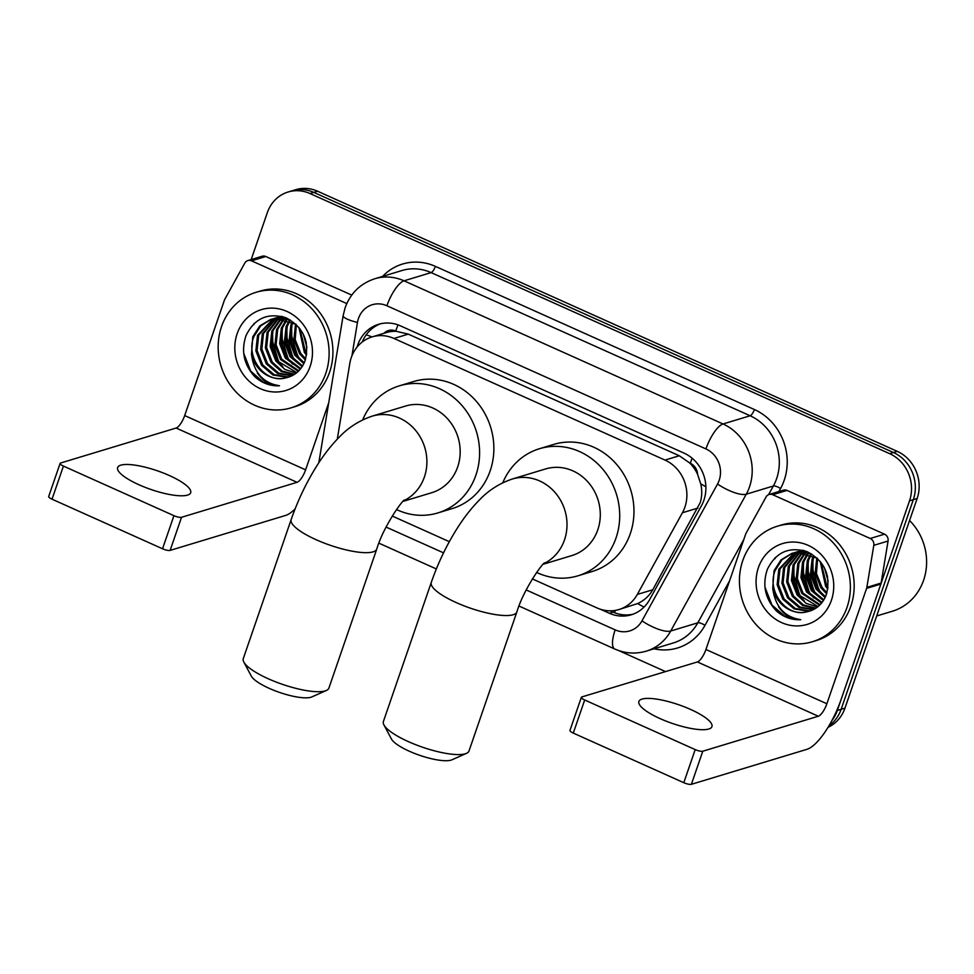 <?xml version="1.0" encoding="UTF-8"?>
<svg xmlns="http://www.w3.org/2000/svg" width="974" height="974" viewBox="0 0 974 974"><rect width="100%" height="100%" fill="white"/><g stroke="black" fill="none" stroke-linecap="round" stroke-linejoin="round"><path stroke-width="1.46" d="M532.352 578.909L597.099 607.971A36.221 33.006 -106.8 0 0 618.989 609.529L637.605 603.576C644.167 600.556 649.232 595.942 652.775 589.757L700.233 502.572C702.047 496.509 702.205 490.239 700.708 483.786L697.567 474.301A12.078 11.006 -106.8 0 0 690.286 463.259A36.221 11.676 -65.8 0 1 692.161 458.23M618.989 609.529A36.221 33.006 -106.8 0 0 637.313 594.432L682.421 512.75A36.221 33.006 -106.8 0 0 684.88 507.223A36.221 33.006 -106.8 0 0 664.999 460.081L393.983 338.465A36.221 33.006 -106.8 0 0 372.092 336.907A36.221 33.006 -106.8 0 0 349.8 363.497L337.284 439.164M690.286 463.259L689.726 463.003A36.221 33.006 73.2 0 1 697.567 474.301M372.092 336.907L386.349 332.584A36.221 33.006 73.2 0 1 396.26 331.306L395.712 331.063A12.078 11.006 -106.8 0 0 383.951 333.315M689.726 463.003L679.292 455.759L408.276 334.131L396.26 331.306M392.242 516.037L449.331 541.666M600.483 609.274L609.347 613.243A36.221 33.006 -106.8 0 0 631.237 614.801A36.221 33.006 -106.8 0 0 649.561 599.716L701.426 505.786A36.221 33.006 -106.8 0 0 703.885 500.246A36.221 33.006 -106.8 0 0 684.004 453.105L400.448 325.864A36.221 33.006 -106.8 0 0 378.557 324.305A36.221 33.006 -106.8 0 0 357.129 347M269.165 384.572A48.286 44.013 73.2 0 1 257.294 372.908A48.286 44.013 73.2 0 0 269.165 384.572M790.425 618.49A48.286 44.013 73.2 0 1 778.555 606.814A48.286 44.013 73.2 0 0 790.425 618.49M251.182 259.559L267.339 212.624A36.221 33.006 73.2 0 1 288.121 192A36.221 33.006 73.2 0 1 310.012 193.546L889.652 453.665A36.221 33.006 73.2 0 1 909.533 500.806L837.336 710.472A36.221 33.006 73.2 0 1 832.052 720.322M665.546 671.597L618.66 650.559M288.121 192L295.731 189.687A36.221 33.006 73.2 0 1 317.621 191.245L897.261 451.364A36.221 33.006 73.2 0 1 917.143 498.505L844.945 708.171L841.146 709.316A36.221 33.006 73.2 0 1 829.032 725.703A36.221 33.006 73.2 0 0 841.146 709.316L913.332 499.65L841.146 709.316L837.336 710.472M897.261 451.364L893.462 452.52A36.221 33.006 73.2 0 1 913.332 499.65A36.221 33.006 73.2 0 0 893.462 452.52L313.823 192.402L893.462 452.52L889.652 453.665M291.932 190.843A36.221 33.006 73.2 0 1 313.823 192.402A36.221 33.006 73.2 0 0 291.932 190.843M253.812 324.719A48.286 44.013 73.2 0 1 254.275 323.429A48.286 44.013 73.2 0 0 253.812 324.719M775.073 558.638A48.286 44.013 73.2 0 1 775.535 557.347A48.286 44.013 73.2 0 0 775.073 558.638M362.243 342.008A36.221 33.006 73.2 0 1 380.481 323.794M633.112 614.168A36.221 33.006 73.2 0 1 613.145 612.098L610.308 610.82M844.945 708.171A36.221 33.006 73.2 0 1 828.07 727.31M660.189 718.654A38.631 9.874 19 0 0 711.933 726.628A38.631 9.874 19 0 0 690.627 709.449A38.631 9.874 19 0 0 638.883 701.475A38.631 9.874 19 0 0 660.189 718.654M772.759 494.743A6.039 5.503 -106.8 0 0 769.119 494.475L783.376 490.166A6.039 5.503 73.2 0 1 787.029 490.421L772.759 494.743L870.245 538.488L884.502 534.166A6.039 5.503 73.2 0 1 888.069 541.033L881.117 583.061A6.039 5.503 73.2 0 1 880.873 584.047L841.134 699.429A48.286 15.572 -65.8 0 1 806.922 749.335L691.382 784.314A6.039 1.546 -161 0 1 683.797 782.694L695.192 749.59A6.039 1.546 19 0 0 702.79 751.21L818.318 716.231A12.078 3.896 114.2 0 0 826.877 703.752L866.604 588.369A6.039 5.503 -106.8 0 0 866.86 587.371L873.8 545.343A6.039 5.503 -106.8 0 0 870.245 538.488M787.029 490.421L884.502 534.166M769.119 494.475A6.039 5.503 -106.8 0 0 766.063 496.996L746.084 533.18A6.039 5.503 -106.8 0 0 745.67 534.105L705.943 649.488A12.078 3.896 114.2 0 1 697.384 661.955L581.855 696.934A6.039 1.546 19 0 0 581.356 697.311A6.039 1.546 19 0 0 584.692 699.989L573.284 733.093L683.797 782.694M573.284 733.093A6.039 1.546 -161 0 1 569.96 730.415L581.356 697.311M584.692 699.989L695.192 749.59M909.558 520.506A54.325 49.516 73.2 0 1 923.596 580.273A54.325 49.516 73.2 0 1 892.415 611.209L876.697 615.97M742.772 560.586A60.364 55.007 73.2 0 1 777.41 526.203A60.364 55.007 73.2 0 1 834.694 544.478A60.364 55.007 73.2 0 1 847.027 607.362A60.364 55.007 73.2 0 1 812.389 641.744A60.364 55.007 73.2 0 1 755.106 623.47A60.364 55.007 73.2 0 1 742.772 560.586M777.41 526.203L781.221 525.047A60.364 55.007 73.2 0 1 838.492 543.322A60.364 55.007 73.2 0 1 850.826 606.218A60.364 55.007 73.2 0 1 816.2 640.588L812.389 641.744M776.339 610.881C783.595 617.199 791.728 620.146 800.762 619.707C784.496 617.09 775.146 606.619 772.735 588.272A30.182 27.503 73.2 0 0 806.606 611.891C815.969 609.919 822.531 604.233 826.281 594.834C831.126 575.695 824.893 561.377 807.592 551.881C789.342 546.146 775.901 552.014 767.293 569.498C762.131 585.07 765.15 598.864 776.339 610.881M831.394 600.349A42.247 38.51 73.2 0 1 781.598 622.593A42.247 38.51 73.2 0 1 758.417 567.598A42.247 38.51 73.2 0 1 808.201 545.355A42.247 38.51 73.2 0 1 831.394 600.349M795.076 552.575L779.991 568.901L778.336 584.388L783.997 598.876L795.368 608.543L809.272 610.82L811.853 610.333M794.467 552.696L778.798 569.266L777.142 584.741L782.816 599.241L794.175 608.908L808.079 611.173L811.549 610.467M797.572 552.258L784.74 567.465L783.084 582.939L788.757 597.439L800.019 607.058L813.826 609.407M796.939 552.319L783.559 567.818L781.903 583.304L787.564 597.805L798.936 607.459L813.29 609.675M800.129 552.173L789.5 566.028L787.844 581.502L793.506 596.003L803.477 604.951L815.956 608.141M799.484 552.173L788.307 566.381L786.651 581.868L792.325 596.356L802.6 605.487L815.421 608.482M802.771 552.331L794.248 564.579L792.592 580.066L798.266 594.566L818.05 606.583M802.113 552.27L793.067 564.944L791.412 580.419L797.073 594.919L806.107 603.344L817.539 606.997M805.498 552.769L799.009 563.142L797.353 578.629L803.014 593.117L820.084 604.72M804.816 552.635L797.816 563.508L796.16 578.982L801.833 593.483L819.584 605.207M808.323 553.524L803.757 561.706L802.113 577.18L807.775 591.681L822.019 602.504M807.616 553.305L802.576 562.059L800.92 577.545L806.582 592.046L821.545 603.089M811.269 554.656L808.517 560.269L806.862 575.744L812.523 590.244L823.834 599.887M810.514 554.328L807.324 560.622L805.668 576.109L811.342 590.609L823.395 600.581M814.349 556.251L813.266 558.82L811.622 574.307L817.283 588.807L825.502 596.721M813.558 555.801L812.085 559.186L810.429 574.66L816.09 589.16L825.1 597.573M817.612 558.589L816.468 573.552L822.044 587.371L826.95 592.801M816.784 557.871L815.189 573.296L820.851 587.724L826.609 593.872M821.131 562.582L826.792 585.922L828.022 587.541M820.193 561.389L825.599 586.287L827.803 589.039M826.208 571.969L827.559 576.864M824.454 567.891L828.168 581.271M811.537 553.902L797.28 552.063L792.057 553.305L781.038 559.831L774.05 570.703L772.735 588.272M792.653 553.135L781.988 559.709L775.231 570.338C766.282 591.449 786.822 617.516 806.606 611.891M817.125 558.126L796.099 552.416L792.057 553.305M803.489 550.456L795.04 552.465M797.402 551.686L795.648 552.331M804.427 550.724L796.805 551.868M802.162 550.249L800.409 550.894M799.824 551.138L798.132 551.954M801.565 550.42L799.8 551.028M799.216 551.26L797.499 552.027M802.32 550.821L800.677 551.808M802.868 550.298L802.259 550.59M801.687 550.87L800.031 551.82M804.743 550.821L803.294 551.905M804.244 550.724L802.637 551.856M806.776 551.552L805.997 552.27M806.241 551.345L805.315 552.161M811.622 565.517L819.365 591.437M806.862 566.953L814.617 592.874M802.113 568.39L809.857 594.31M792.605 571.263L800.348 597.196M812.876 559.965L813.095 576.17L819.511 590.646L823.31 595.163M808.116 561.414L808.347 577.606L814.763 592.082L818.55 596.599M803.367 562.85L803.587 579.043L810.003 593.519L813.801 598.036M793.859 565.724L794.078 581.928L800.494 596.405L804.293 600.921M764.955 587.152L771.968 605.037L784.813 616.25L800.762 619.707M466.485 753.34L451.948 759.817A33.201 8.486 -161 0 1 409.323 751.222A33.201 8.486 -161 0 1 391.402 738.962L383.926 724.912A45.267 11.566 19 0 0 408.374 741.628A45.267 11.566 19 0 0 466.485 753.34A45.267 11.566 19 0 0 469.005 750.966L516.877 611.928A45.267 11.566 -161 0 1 456.246 602.589A45.267 11.566 -161 0 1 431.275 582.452L383.403 721.49A45.267 11.566 19 0 0 383.926 724.912M543.163 564.263L571.799 555.594A45.267 41.261 -106.8 0 0 597.78 529.819A45.267 41.261 -106.8 0 0 588.527 482.654A45.267 41.261 -106.8 0 0 545.574 468.944L512.287 479.025C499.418 483.372 488.388 490.433 479.171 500.222C470.88 508.659 463.186 518.631 456.076 530.124C445.982 546.426 437.716 563.873 431.275 582.452M502.779 482.763A66.39 60.51 73.2 0 1 539.45 448.722A66.39 60.51 73.2 0 1 602.456 468.823A66.39 60.51 73.2 0 1 616.018 538.001A66.39 60.51 73.2 0 1 577.923 575.817A66.39 60.51 73.2 0 1 536.601 572.42M539.45 448.722L553.707 444.412A66.39 60.51 73.2 0 1 616.725 464.513A66.39 60.51 73.2 0 1 630.288 533.679A66.39 60.51 73.2 0 1 592.192 571.495L577.923 575.817M326.375 690.469L311.826 696.934A33.201 8.486 -161 0 1 269.214 688.35A33.201 8.486 -161 0 1 251.292 676.09L243.817 662.04A45.267 11.566 19 0 0 268.264 678.756A45.267 11.566 19 0 0 326.375 690.469A45.267 11.566 19 0 0 328.895 688.094L376.768 549.056A45.267 11.566 -161 0 1 316.136 539.718A45.267 11.566 -161 0 1 291.165 519.58L243.281 658.619A45.267 11.566 19 0 0 243.817 662.04M403.053 501.391L431.689 492.722A45.267 41.261 -106.8 0 0 457.67 466.936A45.267 41.261 -106.8 0 0 448.417 419.77A45.267 41.261 -106.8 0 0 405.452 406.073L372.178 416.142C359.309 420.5 348.266 427.562 339.062 437.338C330.77 445.788 323.064 455.747 315.966 467.24C305.873 483.554 297.606 501.001 291.165 519.58M362.669 419.891A66.39 60.51 73.2 0 1 399.328 385.85A66.39 60.51 73.2 0 1 462.346 405.951A66.39 60.51 73.2 0 1 475.909 475.129A66.39 60.51 73.2 0 1 437.813 512.945A66.39 60.51 73.2 0 1 396.491 509.536M399.328 385.85L413.597 381.528A66.39 60.51 73.2 0 1 476.603 401.629A66.39 60.51 73.2 0 1 490.178 470.807A66.39 60.51 73.2 0 1 452.07 508.623L437.813 512.945M138.941 484.748A38.631 9.874 19 0 0 190.673 492.71A38.631 9.874 19 0 0 169.366 475.531A38.631 9.874 19 0 0 117.623 467.557A38.631 9.874 19 0 0 138.941 484.748M251.511 260.825A6.039 5.503 -106.8 0 0 247.859 260.569L262.116 256.247A6.039 5.503 73.2 0 1 265.768 256.503L251.511 260.825L346.793 303.584M265.768 256.503L351.76 295.098M295.134 508.842A48.286 15.572 -65.8 0 1 285.662 515.416L170.121 550.395A6.039 1.546 -161 0 1 162.536 548.776L173.932 515.672A6.039 1.546 19 0 0 181.529 517.291L297.058 482.313A12.078 3.896 114.2 0 0 305.617 469.833L328.749 402.652M247.859 260.569A6.039 5.503 -106.8 0 0 244.803 263.077L224.824 299.262A6.039 5.503 -106.8 0 0 224.41 300.187L184.683 415.569A12.078 3.896 114.2 0 1 176.136 428.036L60.595 463.015A6.039 1.546 19 0 0 60.096 463.393A6.039 1.546 19 0 0 63.432 466.083L52.024 499.187L162.536 548.776M52.024 499.187A6.039 1.546 -161 0 1 48.7 496.497L60.096 463.393M63.432 466.083L173.932 515.672M221.512 326.667A60.364 55.007 73.2 0 1 256.15 292.285A60.364 55.007 73.2 0 1 313.433 310.56A60.364 55.007 73.2 0 1 325.766 373.444A60.364 55.007 73.2 0 1 291.129 407.826A60.364 55.007 73.2 0 1 233.857 389.551A60.364 55.007 73.2 0 1 221.512 326.667M256.15 292.285L259.961 291.141A60.364 55.007 73.2 0 1 317.244 309.415A60.364 55.007 73.2 0 1 329.577 372.299A60.364 55.007 73.2 0 1 294.939 406.669L291.129 407.826M255.091 376.962C262.335 383.281 270.48 386.228 279.501 385.789C263.236 383.184 253.897 372.701 251.487 354.366A30.182 27.503 73.2 0 0 285.358 377.973C294.708 376.013 301.27 370.327 305.02 360.916C309.866 341.777 303.632 327.471 286.332 317.962C268.081 312.228 254.652 318.096 246.032 335.58C240.882 351.151 243.89 364.958 255.091 376.962M310.134 366.431A42.247 38.51 73.2 0 1 260.35 388.675A42.247 38.51 73.2 0 1 237.157 333.68A42.247 38.51 73.2 0 1 286.94 311.437A42.247 38.51 73.2 0 1 310.134 366.431M273.816 318.668L258.731 334.983L257.075 350.47L262.749 364.97L274.108 374.625L288.012 376.901L290.593 376.414M273.207 318.778L257.538 335.348L255.882 350.823L261.556 365.323L272.915 374.99L286.819 377.255L290.289 376.548M276.312 318.34L263.479 333.546L261.836 349.021L267.497 363.521L278.759 373.139L292.565 375.489M275.679 318.401L262.298 333.912L260.642 349.386L266.304 363.886L277.675 373.553L292.042 375.757M278.881 318.255L268.24 332.11L266.584 347.584L272.257 362.084L282.216 371.045L294.696 374.223M278.223 318.255L267.046 332.463L265.391 347.949L271.064 362.45L281.352 371.569L294.16 374.564M281.523 318.413L272.988 330.673L271.344 346.147L277.006 360.648L296.79 372.665M280.853 318.352L271.807 331.026L270.151 346.513L275.812 361.001L284.858 369.426L296.279 373.079M284.25 318.851L277.748 329.224L276.092 344.711L281.766 359.211L298.823 370.802M283.556 318.717L276.555 329.589L274.912 345.064L280.573 359.564L298.324 371.301M287.062 319.606L282.509 327.788L280.853 343.274L286.514 357.762L300.759 368.586M286.356 319.387L281.316 328.153L279.66 343.627L285.321 358.128L300.284 369.183M290.008 320.738L287.257 326.351L285.601 341.825L291.275 356.326L302.573 365.968M289.266 320.422L286.064 326.704L284.42 342.191L290.082 356.691L302.135 366.662M293.089 322.345L292.017 324.914L290.362 340.389L296.023 354.889L304.241 362.803M292.297 321.883L290.824 325.267L289.168 340.754L294.842 355.254L303.839 363.655M296.352 324.671L295.207 339.634L300.783 353.452L305.69 358.882M295.536 323.965L293.929 339.39L299.59 353.806L305.349 359.954M299.882 328.664L305.532 352.016L306.761 353.623M298.945 327.471L304.351 352.369L306.542 355.133M304.947 338.051L306.311 342.945M303.194 333.972L306.907 347.353M290.276 319.983L276.032 318.145L270.796 319.387L259.778 325.913L252.79 336.785L251.487 354.366M271.393 319.216L260.74 325.791L253.97 336.42C245.022 357.531 265.561 383.61 285.358 377.973M295.877 324.22L274.838 318.498L270.796 319.387M282.241 316.538L273.779 318.547M276.141 317.78L274.388 318.425M283.166 316.806L275.545 317.95M280.902 316.331L279.148 316.976M278.576 317.22L276.872 318.035M280.305 316.513L278.54 317.11M277.955 317.341L276.239 318.108M281.06 316.903L279.416 317.889M281.608 316.38L280.999 316.672M280.439 316.964L278.771 317.901M283.483 316.915L282.034 317.987M282.984 316.806L281.376 317.938M285.516 317.634L284.749 318.364M284.98 317.427L284.055 318.242M290.362 331.598L298.117 357.519M285.601 333.035L293.357 358.956M280.853 334.472L288.596 360.392M271.344 337.357L279.088 363.278M291.616 326.059L291.835 342.251L298.251 356.728L302.05 361.244M286.867 327.495L287.087 343.688L293.503 358.164L297.289 362.681M282.107 328.932L282.326 345.137L288.742 359.601L292.541 364.118M272.598 331.817L272.817 348.01L279.234 362.486L283.032 367.003M243.695 353.233L250.708 371.118L263.564 382.332L279.501 385.789M697.871 508.075L682.421 512.75M366.285 334.703A36.221 7.086 9.4 0 0 372.117 336.894M614.691 612.743A36.221 11.676 -65.8 0 1 615.264 610.406M637.605 603.576A36.221 11.14 28.9 0 0 644.07 607.046M700.708 483.786A36.221 11.14 28.9 0 0 705.87 486.744M395.712 331.063A36.221 11.676 -65.8 0 1 398.049 324.89M679.292 455.759L664.999 460.081M652.775 589.757L637.313 594.432M408.276 334.131L393.983 338.465M526.203 589.952L615.166 629.874A24.143 22 -106.8 0 0 641.976 620.852L717.534 484.041A24.143 22 -106.8 0 0 719.165 480.352A24.143 22 -106.8 0 0 705.919 448.917L386.909 305.763A24.143 22 -106.8 0 0 358.456 318.474A24.143 22 -106.8 0 0 357.446 322.455L351.931 355.863M386.909 305.763A24.143 7.792 114.2 0 1 404.015 280.816L723.025 423.97A48.286 44.013 73.2 0 1 749.53 486.83A48.286 44.013 73.2 0 1 746.254 494.208L773.356 486.002A48.286 44.013 -106.8 0 0 776.631 478.624A48.286 44.013 -106.8 0 0 750.126 415.764L431.117 272.61A48.286 44.013 -106.8 0 0 401.921 270.541L374.82 278.747A48.286 44.013 73.2 0 1 404.015 280.816L431.117 272.61A6.039 1.948 -65.8 0 0 435.39 266.377L754.4 409.53A6.039 1.948 -65.8 0 1 750.126 415.764L723.025 423.97A24.143 7.792 114.2 0 0 705.919 448.917M374.82 278.747C360.368 283.544 350.47 293.211 345.137 307.735L343.14 315.637A24.143 4.724 9.4 0 0 357.446 322.455M754.4 409.53A54.325 49.516 73.2 0 1 784.216 480.243A54.325 49.516 73.2 0 1 780.539 488.546L778.896 491.517M729.599 580.796L704.981 625.357A54.325 49.516 73.2 0 1 654.041 648.794M382.587 276.385A54.325 49.516 73.2 0 1 435.39 266.377M909.533 500.806L917.143 498.505M310.012 193.546L317.621 191.245M717.534 484.041A24.143 7.427 28.9 0 0 746.254 494.208L670.709 631.018L697.81 622.812L743.819 539.499M641.976 620.852A24.143 7.427 28.9 0 0 670.709 631.018A48.286 44.013 73.2 0 1 646.273 651.143L673.375 642.937A48.286 44.013 -106.8 0 0 697.81 622.812A6.039 1.863 -151.1 0 1 704.981 625.357M768.559 494.682L773.356 486.002A6.039 1.863 -151.1 0 1 780.539 488.546M386.094 527.08L443.547 552.855M615.166 629.874A24.143 7.792 114.2 0 0 614.789 649.025C625.089 653.53 635.584 654.236 646.273 651.143M613.145 612.098L609.347 613.243M697.384 661.955L818.318 716.231M705.943 649.488L826.877 703.752M880.873 584.047L866.604 588.369M702.79 751.21L691.382 784.314M866.86 587.371L881.117 583.061M888.069 541.033L873.8 545.343M774.598 558.784A48.286 44.013 73.2 0 1 774.89 557.956M543.809 563.629A45.267 41.261 -106.8 0 0 564.494 539.888A45.267 41.261 -106.8 0 0 539.657 480.961A45.267 41.261 -106.8 0 0 512.287 479.025M403.699 500.746A45.267 41.261 -106.8 0 0 424.384 477.017A45.267 41.261 -106.8 0 0 399.535 418.089A45.267 41.261 -106.8 0 0 372.178 416.142M176.136 428.036L297.058 482.313M184.683 415.569L305.617 469.833M181.529 517.291L170.121 550.395M253.337 324.866A48.286 44.013 73.2 0 1 253.63 324.038M378.923 543.175L436.352 568.95M519.032 606.047L614.789 649.025M343.14 315.637L318.802 462.796M516.877 611.928C523.428 589.635 542.932 562.339 544.673 562.85M376.768 549.056C383.306 526.764 402.81 499.455 404.563 499.979"/></g></svg>
